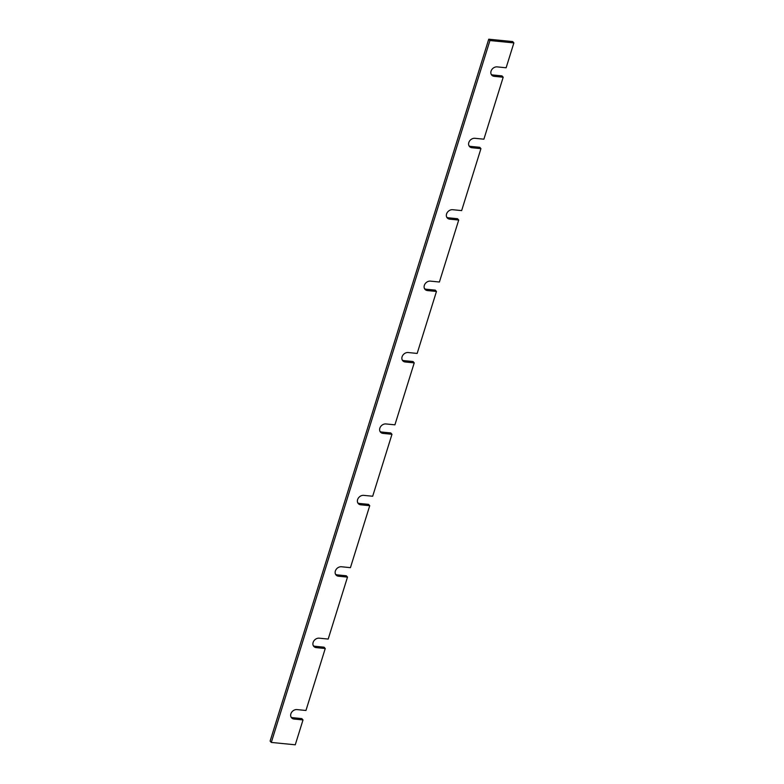 <?xml version="1.0" encoding="UTF-8"?>
<svg xmlns="http://www.w3.org/2000/svg" width="784" height="784" viewBox="0 0 784 784"><rect width="100%" height="100%" fill="white"/><g stroke="black" fill="none" stroke-linecap="round" stroke-linejoin="round"><path stroke-width="1.18" d="M503.191 77.224L483.895 139.189L474.918 138.298A5.282 4.263 138.2 0 0 468.812 142.57A5.282 4.263 138.2 0 0 469.508 146.549A5.282 4.263 138.2 0 0 471.968 147.745L480.945 148.637L461.649 210.602L452.672 209.71A5.282 4.263 138.2 0 0 446.566 213.973A5.282 4.263 138.2 0 0 447.262 217.962A5.282 4.263 138.2 0 0 449.732 219.157L458.709 220.049L439.412 282.015L430.426 281.123A5.282 4.263 138.2 0 0 424.33 285.386A5.282 4.263 138.2 0 0 425.016 289.374A5.282 4.263 138.2 0 0 427.486 290.57L436.463 291.462L417.166 353.427L408.19 352.535A5.282 4.263 138.2 0 0 402.084 356.798A5.282 4.263 138.2 0 0 402.78 360.787A5.282 4.263 138.2 0 0 405.24 361.983L414.226 362.874L394.92 424.83L385.944 423.948A5.282 4.263 138.2 0 0 379.838 428.211A5.282 4.263 138.2 0 0 380.534 432.19A5.282 4.263 138.2 0 0 383.004 433.395L391.98 434.287L372.684 496.243L363.698 495.361A5.282 4.263 138.2 0 0 357.602 499.624A5.282 4.263 138.2 0 0 358.288 503.602A5.282 4.263 138.2 0 0 360.758 504.808L369.734 505.69L350.438 567.655L341.461 566.763A5.282 4.263 138.2 0 0 335.356 571.036A5.282 4.263 138.2 0 0 336.052 575.015A5.282 4.263 138.2 0 0 338.521 576.22L347.498 577.102L328.192 639.068L319.215 638.176A5.282 4.263 138.2 0 0 313.12 642.449A5.282 4.263 138.2 0 0 313.806 646.428A5.282 4.263 138.2 0 0 316.275 647.623L325.252 648.515L305.956 710.48L296.979 709.589A5.282 4.263 138.2 0 0 290.874 713.861A5.282 4.263 138.2 0 0 291.57 717.84A5.282 4.263 138.2 0 0 294.029 719.036L303.016 719.928L295.264 744.8L271.313 742.428L489.931 40.533L513.883 42.904L506.131 67.777L497.154 66.885A5.282 4.263 138.2 0 0 491.058 71.158A5.282 4.263 138.2 0 0 491.744 75.137A5.282 4.263 138.2 0 0 494.214 76.342L503.191 77.224L501.995 75.891L493.018 74.999A5.282 4.263 138.2 0 1 491.235 74.392M271.313 742.428L270.117 741.096L488.736 39.2L512.687 41.572L513.883 42.904M303.016 719.928L301.82 718.595L292.834 717.703A5.282 4.263 138.2 0 1 291.06 717.095M325.252 648.515L324.057 647.182L315.08 646.29A5.282 4.263 138.2 0 1 313.296 645.683M347.498 577.102L346.303 575.77L337.326 574.878A5.282 4.263 138.2 0 1 335.542 574.27M369.734 505.69L368.539 504.357L359.562 503.475A5.282 4.263 138.2 0 1 357.778 502.858M391.98 434.287L390.785 432.944L381.808 432.062A5.282 4.263 138.2 0 1 380.024 431.445M414.226 362.874L413.031 361.532L404.044 360.65A5.282 4.263 138.2 0 1 402.27 360.032M436.463 291.462L435.267 290.129L426.29 289.237A5.282 4.263 138.2 0 1 424.507 288.63M458.709 220.049L457.513 218.716L448.536 217.825A5.282 4.263 138.2 0 1 446.753 217.217M480.945 148.637L479.759 147.304L470.772 146.412A5.282 4.263 138.2 0 1 468.999 145.804M489.931 40.533L488.736 39.2M294.029 719.036L292.834 717.703M316.275 647.623L315.08 646.29M338.521 576.22L337.326 574.878M360.758 504.808L359.562 503.475M383.004 433.395L381.808 432.062M405.24 361.983L404.044 360.65M427.486 290.57L426.29 289.237M449.732 219.157L448.536 217.825M471.968 147.745L470.772 146.412M494.214 76.342L493.018 74.999"/></g></svg>
